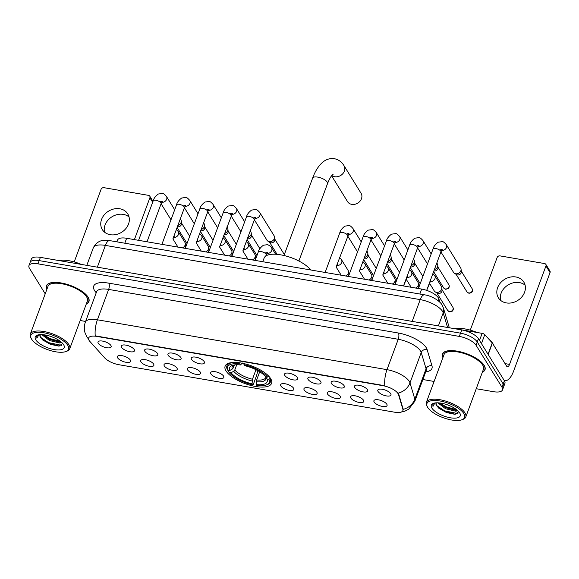 <?xml version="1.0" encoding="UTF-8"?>
<svg xmlns="http://www.w3.org/2000/svg" width="579" height="579" viewBox="0 0 579 579"><rect width="100%" height="100%" fill="white"/><g stroke="black" fill="none" stroke-linecap="round" stroke-linejoin="round"><path stroke-width="0.87" d="M226.034 370.915A24.759 9.438 -159.7 0 0 250.381 385.317A24.759 9.438 -159.7 0 0 271.565 383.349A24.759 9.438 -159.7 0 0 270.654 378.601A24.759 9.438 -159.7 0 0 246.314 364.205A24.759 9.438 -159.7 0 0 225.122 366.167A24.759 9.438 -159.7 0 0 226.034 370.915M153.623 364.075A7.006 2.671 20.3 0 1 153.905 364.727A7.006 2.671 20.3 0 1 148.702 366.181A7.006 2.671 20.3 0 1 140.994 361.904A7.006 2.671 20.3 0 1 141.167 360.015A7.006 2.671 20.3 0 1 147.558 360.254A7.006 2.671 20.3 0 1 153.623 364.075M176.942 368.092A7.006 2.671 20.3 0 1 177.225 368.743A7.006 2.671 20.3 0 1 172.021 370.198A7.006 2.671 20.3 0 1 164.313 365.921A7.006 2.671 20.3 0 1 164.487 364.032A7.006 2.671 20.3 0 1 170.877 364.271A7.006 2.671 20.3 0 1 176.942 368.092M200.254 372.109A7.006 2.671 20.3 0 1 200.544 372.76A7.006 2.671 20.3 0 1 195.34 374.208A7.006 2.671 20.3 0 1 187.632 369.938A7.006 2.671 20.3 0 1 187.806 368.049A7.006 2.671 20.3 0 1 194.197 368.28A7.006 2.671 20.3 0 1 200.254 372.109M223.574 376.126A7.006 2.671 20.3 0 1 223.856 376.777A7.006 2.671 20.3 0 1 218.659 378.225A7.006 2.671 20.3 0 1 210.944 373.947A7.006 2.671 20.3 0 1 211.125 372.065A7.006 2.671 20.3 0 1 217.516 372.297A7.006 2.671 20.3 0 1 223.574 376.126M293.524 388.169A7.006 2.671 20.3 0 1 293.814 388.82A7.006 2.671 20.3 0 1 288.61 390.275A7.006 2.671 20.3 0 1 280.902 385.998A7.006 2.671 20.3 0 1 281.076 384.109A7.006 2.671 20.3 0 1 287.466 384.347A7.006 2.671 20.3 0 1 293.524 388.169M316.843 392.186A7.006 2.671 20.3 0 1 317.133 392.837A7.006 2.671 20.3 0 1 311.929 394.292A7.006 2.671 20.3 0 1 304.221 390.014A7.006 2.671 20.3 0 1 304.395 388.125A7.006 2.671 20.3 0 1 310.785 388.364A7.006 2.671 20.3 0 1 316.843 392.186M340.163 396.202A7.006 2.671 20.3 0 1 340.445 396.854A7.006 2.671 20.3 0 1 335.248 398.301A7.006 2.671 20.3 0 1 327.533 394.031A7.006 2.671 20.3 0 1 327.714 392.142A7.006 2.671 20.3 0 1 334.105 392.374A7.006 2.671 20.3 0 1 340.163 396.202M363.482 400.219A7.006 2.671 20.3 0 1 363.764 400.871A7.006 2.671 20.3 0 1 358.56 402.318A7.006 2.671 20.3 0 1 350.852 398.041A7.006 2.671 20.3 0 1 351.026 396.159A7.006 2.671 20.3 0 1 357.417 396.391A7.006 2.671 20.3 0 1 363.482 400.219M386.801 404.236A7.006 2.671 20.3 0 1 387.083 404.88A7.006 2.671 20.3 0 1 381.879 406.335A7.006 2.671 20.3 0 1 374.172 402.058A7.006 2.671 20.3 0 1 374.345 400.169A7.006 2.671 20.3 0 1 380.736 400.407A7.006 2.671 20.3 0 1 386.801 404.236M130.304 360.066A7.006 2.671 20.3 0 1 130.586 360.71A7.006 2.671 20.3 0 1 125.382 362.164A7.006 2.671 20.3 0 1 117.675 357.887A7.006 2.671 20.3 0 1 117.848 355.998A7.006 2.671 20.3 0 1 124.246 356.237A7.006 2.671 20.3 0 1 130.304 360.066M134.205 349.513A7.006 2.671 20.3 0 1 134.487 350.157A7.006 2.671 20.3 0 1 129.291 351.612A7.006 2.671 20.3 0 1 121.576 347.335A7.006 2.671 20.3 0 1 121.749 345.446A7.006 2.671 20.3 0 1 128.147 345.685A7.006 2.671 20.3 0 1 134.205 349.513M157.524 353.523A7.006 2.671 20.3 0 1 157.806 354.174A7.006 2.671 20.3 0 1 152.603 355.629A7.006 2.671 20.3 0 1 144.895 351.352A7.006 2.671 20.3 0 1 145.068 349.463A7.006 2.671 20.3 0 1 151.459 349.702A7.006 2.671 20.3 0 1 157.524 353.523M180.843 357.54A7.006 2.671 20.3 0 1 181.126 358.191A7.006 2.671 20.3 0 1 175.922 359.646A7.006 2.671 20.3 0 1 168.214 355.368A7.006 2.671 20.3 0 1 168.388 353.479A7.006 2.671 20.3 0 1 174.778 353.718A7.006 2.671 20.3 0 1 180.843 357.54M204.155 361.557A7.006 2.671 20.3 0 1 204.445 362.208A7.006 2.671 20.3 0 1 199.241 363.663A7.006 2.671 20.3 0 1 191.533 359.385A7.006 2.671 20.3 0 1 191.707 357.496A7.006 2.671 20.3 0 1 198.098 357.728A7.006 2.671 20.3 0 1 204.155 361.557M297.432 377.617A7.006 2.671 20.3 0 1 297.715 378.268A7.006 2.671 20.3 0 1 292.511 379.723A7.006 2.671 20.3 0 1 284.803 375.445A7.006 2.671 20.3 0 1 284.977 373.556A7.006 2.671 20.3 0 1 291.367 373.795A7.006 2.671 20.3 0 1 297.432 377.617M320.744 381.633A7.006 2.671 20.3 0 1 321.034 382.285A7.006 2.671 20.3 0 1 315.83 383.739A7.006 2.671 20.3 0 1 308.122 379.462A7.006 2.671 20.3 0 1 308.296 377.573A7.006 2.671 20.3 0 1 314.687 377.812A7.006 2.671 20.3 0 1 320.744 381.633M344.064 385.65A7.006 2.671 20.3 0 1 344.346 386.302A7.006 2.671 20.3 0 1 339.149 387.749A7.006 2.671 20.3 0 1 331.441 383.479A7.006 2.671 20.3 0 1 331.615 381.59A7.006 2.671 20.3 0 1 338.006 381.822A7.006 2.671 20.3 0 1 344.064 385.65M367.383 389.667A7.006 2.671 20.3 0 1 367.665 390.318A7.006 2.671 20.3 0 1 362.461 391.766A7.006 2.671 20.3 0 1 354.753 387.489A7.006 2.671 20.3 0 1 354.927 385.607A7.006 2.671 20.3 0 1 361.325 385.838A7.006 2.671 20.3 0 1 367.383 389.667M390.702 393.684A7.006 2.671 20.3 0 1 390.984 394.328A7.006 2.671 20.3 0 1 385.78 395.783A7.006 2.671 20.3 0 1 378.073 391.505A7.006 2.671 20.3 0 1 378.246 389.616A7.006 2.671 20.3 0 1 384.637 389.855A7.006 2.671 20.3 0 1 390.702 393.684M110.886 345.497A7.006 2.671 20.3 0 1 111.168 346.141A7.006 2.671 20.3 0 1 105.971 347.595A7.006 2.671 20.3 0 1 98.264 343.318A7.006 2.671 20.3 0 1 98.437 341.429A7.006 2.671 20.3 0 1 104.828 341.668A7.006 2.671 20.3 0 1 110.886 345.497M89.911 341.487A12.615 4.806 20.3 0 1 89.094 340.416A12.615 4.806 20.3 0 1 88.63 337.998A12.615 4.806 20.3 0 1 96.773 336.406L382.987 385.694A12.615 4.806 20.3 0 1 398.504 394.625L402.868 409.215A12.615 4.806 20.3 0 1 402.868 410.627A12.615 4.806 20.3 0 1 394.726 412.219L118.905 364.719A12.615 4.806 20.3 0 1 104.661 357.858L89.911 341.487M116.915 241.856L117.588 240.039A14.019 5.341 20.3 0 1 126.635 238.273L421.671 289.08A14.019 5.341 20.3 0 1 438.911 299.01L439.895 302.289M86.293 303.975A22.661 8.634 -159.7 0 0 88.949 301.521A22.661 8.634 -159.7 0 0 88.109 297.179A22.661 8.634 -159.7 0 0 65.832 284.007A22.661 8.634 -159.7 0 0 46.443 285.802A22.661 8.634 -159.7 0 0 46.863 289.391M482.358 372.181A22.661 8.634 -159.7 0 0 485.014 369.728A22.661 8.634 -159.7 0 0 484.174 365.385A22.661 8.634 -159.7 0 0 461.897 352.213A22.661 8.634 -159.7 0 0 442.508 354.008A22.661 8.634 -159.7 0 0 442.928 357.598M88.775 339.424L86.857 336.869L84.954 332.556C83.984 329.06 84.114 325.593 85.352 322.163A18.687 7.122 20.3 0 1 97.417 319.796A16.35 6.63 99.8 0 0 95.253 335.856L384.832 385.723A16.35 6.63 -80.2 0 1 386.989 369.663A18.687 7.122 20.3 0 1 409.288 381.409A18.687 7.122 20.3 0 1 409.983 382.9L414.846 399.155A18.687 7.122 20.3 0 1 414.846 401.247L426.086 370.864A18.687 7.122 -159.7 0 0 426.086 368.772L421.223 352.517A18.687 7.122 -159.7 0 0 420.528 351.026A18.687 7.122 -159.7 0 0 398.229 339.28L108.649 289.413A18.687 7.122 -159.7 0 0 96.592 291.78L96.707 291.505M476.242 388.719L493.46 391.686A14.019 5.341 -159.7 0 0 502.507 389.913L504.902 383.436A14.019 5.341 -159.7 0 0 504.389 380.743L478.442 338.729L477.241 341.972A14.019 5.341 -159.7 0 0 460.515 333.164L39.198 260.608A14.019 5.341 -159.7 0 0 30.151 262.381A14.019 5.341 -159.7 0 1 39.198 260.608L460.515 333.164A14.019 5.341 -159.7 0 1 477.241 341.972L503.187 383.986L477.241 341.972L476.039 345.214A14.019 5.341 -159.7 0 0 459.321 336.406L37.997 263.85A14.019 5.341 -159.7 0 0 28.95 265.616A14.019 5.341 -159.7 0 0 29.471 268.309L45.22 293.821M503.708 386.671A14.019 5.341 -159.7 0 0 503.187 383.986A14.019 5.341 -159.7 0 1 503.708 386.671M397.484 392.388L398.721 394.038L403.179 409.375A16.35 14.533 -16.7 0 0 414.846 399.155L426.086 368.772A4.675 4.154 163.3 0 1 431.963 365.819A23.363 8.902 20.3 0 1 425.731 371.819M80.177 320.513L85.612 321.446M422.88 379.527L434.098 381.46M502.507 389.913A14.019 5.341 -159.7 0 0 501.986 387.228L476.039 345.214M478.442 338.729A14.019 5.341 -159.7 0 0 461.716 329.921L40.392 257.365A14.019 5.341 -159.7 0 0 31.346 259.139L28.95 265.616M104.517 232.121A14.953 12.42 148.3 0 1 109.113 218.985A14.953 12.42 148.3 0 1 123.305 214.389A14.953 12.42 148.3 0 1 129.045 216.973M119.839 208.773A14.953 12.42 -31.7 0 0 104.292 214.809A14.953 12.42 -31.7 0 0 102.324 229.595A14.953 12.42 -31.7 0 0 110.249 234.705A14.953 12.42 -31.7 0 0 125.802 228.669A14.953 12.42 -31.7 0 0 127.764 213.883A14.953 12.42 -31.7 0 0 119.839 208.773M86.047 265.225L46.689 258.451M152.675 202.259L149.889 197.75A2.338 1.94 -31.7 0 0 149.773 196.158A2.338 1.94 -31.7 0 0 148.535 195.362L103.916 187.676A2.338 1.94 -31.7 0 0 101.064 189.34L74.213 261.925M149.889 197.75L134.4 239.612M45.929 258.321A2.338 0.89 20.3 0 1 46.718 258.372M86.076 265.153A2.338 0.89 20.3 0 1 86.821 265.334M67.815 345.395A20.091 7.657 -159.7 0 0 44.105 332.816A20.091 7.657 -159.7 0 0 31.454 338.889A20.091 7.657 -159.7 0 0 31.613 339.156A20.091 7.657 -159.7 0 0 47.333 349.557A20.091 7.657 -159.7 0 0 65.782 351.583A20.091 7.657 -159.7 0 0 67.815 345.395M65.782 351.583L66.831 351.207A21.025 8.012 -159.7 0 0 69.733 348.761A21.025 8.012 -159.7 0 0 68.952 344.729A21.025 8.012 -159.7 0 0 48.289 332.505A21.025 8.012 -159.7 0 0 30.296 334.17A21.025 8.012 -159.7 0 0 30.904 337.919L31.454 338.889M69.733 348.761L87.415 300.957A21.025 8.012 -159.7 0 0 86.633 296.926A21.025 8.012 -159.7 0 0 65.97 284.702A21.025 8.012 -159.7 0 0 47.977 286.366L30.296 334.17M86.38 303.743A22.422 8.547 -159.7 0 0 88.725 301.442A22.422 8.547 -159.7 0 0 87.899 297.143A22.422 8.547 -159.7 0 0 65.854 284.101A22.422 8.547 -159.7 0 0 46.66 285.881A22.422 8.547 -159.7 0 0 46.95 289.16M81.024 264.277A23.363 8.902 -159.7 0 0 58.928 260.478M54.26 337.789L51.075 336.522M61.736 342.478L59.76 343.021L49.49 340.532L41.775 334.611M61.041 341.878L59.442 342.037L49.866 339.518L42.969 334.684M40.132 334.626A11.681 4.451 -159.7 0 0 39.965 334.966A11.681 4.451 -159.7 0 0 40.4 337.202L40.023 334.828M35.826 339.887A15.416 5.877 -159.7 0 0 53.999 349.535A15.416 5.877 -159.7 0 0 63.741 344.896A15.416 5.877 -159.7 0 0 63.603 344.671A15.416 5.877 -159.7 0 0 51.524 336.681A15.416 5.877 -159.7 0 0 37.36 335.14A15.416 5.877 -159.7 0 0 35.826 339.887M61.866 345.41L48.52 342.638L40.392 337.195L42.701 339.967L50.445 344.353L58.653 346.083L62.793 343.571M38.105 334.915L36.781 336.29L36.897 338.23L38.836 334.763M36.897 338.23L36.817 336.189M60.571 341.494L50.018 338.592L43.649 334.756M59.224 346.068L48.332 343.144L42.115 339.432M60.288 341.994L49.83 339.099L43.671 335.422M331.593 175.792L347.566 201.651A7.94 6.601 -31.7 0 0 351.771 204.365A7.94 6.601 -31.7 0 0 360.037 201.159A7.94 6.601 -31.7 0 0 361.079 193.306L344.006 165.666A7.94 6.601 148.3 0 1 342.963 173.519A7.94 6.601 148.3 0 1 334.705 176.725A7.94 6.601 148.3 0 1 331.832 175.495M259.689 371.79L256.663 379.962L256.28 384.565A20.091 7.657 -159.7 0 0 267.006 378.963L268.953 379.296L270.306 378.073M257.908 370.734L256.49 375.829L253.276 384.499L252.705 384.861A22.241 8.475 -159.7 0 1 229.103 372.435L231.05 372.767A20.091 7.657 -159.7 0 0 252.075 383.841L252.458 379.231L255.976 369.72M236.724 364.756L234.806 369.938L233.655 371.262L231.05 372.767M310.648 269.959A25.693 9.792 -159.7 0 0 285.085 255.78A25.693 9.792 -159.7 0 0 264.104 258.089L262.765 261.715M244.012 363.402L243.983 364.654A22.241 8.475 -159.7 0 1 267.585 377.081L268.736 376.422A23.174 8.83 -159.7 0 0 266.738 374.28M256.28 384.565L256.917 385.592A22.241 8.475 -159.7 0 0 266.137 385.064L267.187 384.688A23.174 8.83 -159.7 0 0 270.379 381.988A23.174 8.83 -159.7 0 0 270.096 378.63M229.103 372.435L228.56 371.479L228.944 370.43M266.137 385.064A22.241 8.475 -159.7 0 0 268.953 379.296M267.585 377.081L265.638 376.748A20.091 7.657 -159.7 0 0 244.62 365.675L243.983 364.654M252.075 383.841L252.705 384.861M267.006 378.963L265.761 376.791A17.971 6.847 -159.7 0 1 256.338 381.72M234.698 362.425A23.174 8.83 -159.7 0 0 226.91 365.906A23.174 8.83 -159.7 0 0 227.192 369.264L227.735 370.22A22.241 8.475 -159.7 0 1 239.778 363.93L239.8 362.671M239.778 363.93L240.408 364.951A20.091 7.657 -159.7 0 0 232.273 365.45A20.091 7.657 -159.7 0 0 229.689 370.56L227.735 370.22M242.442 363.019L240.408 364.951M229.689 370.56L232.288 369.055L233.438 367.723L234.481 364.922M180.308 218.848L180.843 219.716A4.205 3.496 148.3 0 1 181.27 220.983A4.205 3.496 148.3 0 1 181.053 222.575A4.205 3.496 148.3 0 1 177.869 225.448M181.27 220.983L181.524 223.458A3.04 2.526 148.3 0 1 181.365 224.609A3.04 2.526 148.3 0 1 177.659 226.765A3.04 2.526 148.3 0 1 177.398 226.707M203.627 222.864L204.163 223.733A4.205 3.496 148.3 0 1 204.59 224.999A4.205 3.496 148.3 0 1 204.373 226.592A4.205 3.496 148.3 0 1 201.181 229.458M204.59 224.999L204.843 227.475A3.04 2.526 148.3 0 1 204.684 228.618A3.04 2.526 148.3 0 1 200.971 230.782A3.04 2.526 148.3 0 1 200.718 230.724M226.939 226.881L227.475 227.742A4.205 3.496 148.3 0 1 227.902 229.016A4.205 3.496 148.3 0 1 227.692 230.608A4.205 3.496 148.3 0 1 224.5 233.475M227.902 229.016L228.155 231.484A3.04 2.526 148.3 0 1 228.003 232.635A3.04 2.526 148.3 0 1 224.29 234.799A3.04 2.526 148.3 0 1 224.037 234.741M250.258 230.891L250.794 231.759A4.205 3.496 148.3 0 1 251.221 233.033A4.205 3.496 148.3 0 1 251.004 234.625A4.205 3.496 148.3 0 1 247.819 237.491M251.221 233.033L251.474 235.501A3.04 2.526 148.3 0 1 251.322 236.652A3.04 2.526 148.3 0 1 247.609 238.816A3.04 2.526 148.3 0 1 247.349 238.758M246.473 216.901C247.001 214.548 248.709 212.269 251.59 210.076L255.831 209.511C256.511 209.308 257.807 210.293 259.718 212.471L274.113 235.776A4.205 3.496 148.3 0 1 274.54 237.05A4.205 3.496 148.3 0 1 274.323 238.635A4.205 3.496 148.3 0 1 269.184 241.631A4.205 3.496 148.3 0 1 267.903 241.146A4.205 3.496 148.3 0 1 266.955 240.198L254.362 219.803A4.205 1.599 20.3 0 0 254.203 219.014A4.205 1.599 20.3 0 0 249.426 216.416A4.205 1.599 20.3 0 0 246.473 216.901L231.861 256.396M274.54 237.05L274.793 239.518A3.04 2.526 148.3 0 1 274.634 240.669A3.04 2.526 148.3 0 1 270.929 242.833A3.04 2.526 148.3 0 1 270.002 242.478L267.903 241.146M366.847 250.975L367.383 251.836A4.205 3.496 148.3 0 1 367.81 253.11A4.205 3.496 148.3 0 1 367.593 254.702A4.205 3.496 148.3 0 1 364.408 257.568M367.81 253.11L368.063 255.578A3.04 2.526 148.3 0 1 367.911 256.729A3.04 2.526 148.3 0 1 364.198 258.893A3.04 2.526 148.3 0 1 363.938 258.835M390.166 254.984L390.702 255.853A4.205 3.496 148.3 0 1 391.129 257.127A4.205 3.496 148.3 0 1 390.912 258.719A4.205 3.496 148.3 0 1 387.727 261.585M391.129 257.127L391.382 259.595A3.04 2.526 148.3 0 1 391.223 260.745A3.04 2.526 148.3 0 1 387.517 262.909A3.04 2.526 148.3 0 1 387.257 262.852M413.486 259.001L414.021 259.87A4.205 3.496 148.3 0 1 414.448 261.143A4.205 3.496 148.3 0 1 414.231 262.728A4.205 3.496 148.3 0 1 411.047 265.602M414.448 261.143L414.702 263.611A3.04 2.526 148.3 0 1 414.542 264.762A3.04 2.526 148.3 0 1 410.837 266.926A3.04 2.526 148.3 0 1 410.576 266.868M436.805 263.018L437.34 263.886A4.205 3.496 148.3 0 1 437.767 265.153A4.205 3.496 148.3 0 1 437.55 266.745A4.205 3.496 148.3 0 1 434.359 269.619M437.767 265.153L438.021 267.628A3.04 2.526 148.3 0 1 437.862 268.779A3.04 2.526 148.3 0 1 434.149 270.943A3.04 2.526 148.3 0 1 433.895 270.885M433.012 249.028C433.541 246.668 435.249 244.396 438.137 242.203L442.37 241.631C443.051 241.429 444.346 242.42 446.264 244.591L460.652 267.903A4.205 3.496 148.3 0 1 461.079 269.17A4.205 3.496 148.3 0 1 460.87 270.762A4.205 3.496 148.3 0 1 455.731 273.758A4.205 3.496 148.3 0 1 454.443 273.274A4.205 3.496 148.3 0 1 453.502 272.318L440.909 251.923A4.205 1.599 20.3 0 0 440.742 251.134A4.205 1.599 20.3 0 0 435.965 248.536A4.205 1.599 20.3 0 0 433.012 249.028L418.407 288.516M461.079 269.17L461.333 271.645A3.04 2.526 148.3 0 1 461.181 272.796A3.04 2.526 148.3 0 1 457.468 274.953A3.04 2.526 148.3 0 1 456.541 274.605L454.443 273.274M173.541 237.441A4.205 3.496 148.3 0 0 177.775 235.624A4.205 3.496 148.3 0 0 178.252 231.557L184.889 242.304A4.205 3.496 148.3 0 1 185.316 243.571A4.205 3.496 148.3 0 1 185.099 245.163A4.205 3.496 148.3 0 1 182.378 247.87M185.316 243.571L185.569 246.046A3.04 2.526 148.3 0 1 185.41 247.197A3.04 2.526 148.3 0 1 184.73 248.275M178.035 247.124A4.205 3.496 148.3 0 1 177.731 246.719L172.897 238.888A4.205 1.599 20.3 0 1 172.889 238.903L184.404 207.774A4.205 1.599 20.3 0 0 184.245 206.964A4.205 1.599 20.3 0 0 179.468 204.365A4.205 1.599 20.3 0 0 176.515 204.85L161.91 244.345M196.86 241.457A4.205 3.496 148.3 0 0 201.094 239.641A4.205 3.496 148.3 0 0 201.572 235.573L208.208 246.314A4.205 3.496 148.3 0 1 208.635 247.588A4.205 3.496 148.3 0 1 208.418 249.18A4.205 3.496 148.3 0 1 205.697 251.887M208.635 247.588L208.889 250.063A3.04 2.526 148.3 0 1 208.729 251.206A3.04 2.526 148.3 0 1 208.049 252.292M201.354 251.141A4.205 3.496 148.3 0 1 201.051 250.736L196.216 242.905A4.205 1.599 20.3 0 1 196.209 242.919L207.723 211.784L217.632 227.808M220.179 245.474A4.205 3.496 148.3 0 0 224.406 243.658A4.205 3.496 148.3 0 0 224.884 239.583L231.528 250.331A4.205 3.496 148.3 0 1 231.955 251.604A4.205 3.496 148.3 0 1 231.738 253.197A4.205 3.496 148.3 0 1 229.016 255.904M231.955 251.604L232.208 254.072A3.04 2.526 148.3 0 1 232.049 255.223A3.04 2.526 148.3 0 1 231.368 256.309M224.666 255.151A4.205 3.496 148.3 0 1 224.37 254.753L219.528 246.915M243.498 249.491A4.205 3.496 148.3 0 0 247.725 247.667A4.205 3.496 148.3 0 0 248.203 243.6L254.84 254.347A4.205 3.496 148.3 0 1 255.267 255.621A4.205 3.496 148.3 0 1 255.049 257.214A4.205 3.496 148.3 0 1 252.335 259.92M255.267 255.621L255.52 258.089A3.04 2.526 148.3 0 1 255.368 259.24A3.04 2.526 148.3 0 1 254.688 260.326M247.986 259.168A4.205 3.496 148.3 0 1 247.689 258.77L242.847 250.931A4.205 1.599 20.3 0 1 242.84 250.946L254.355 219.817L255.665 217.422L253.841 217.682M336.768 265.551A4.205 3.496 148.3 0 0 340.995 263.734A4.205 3.496 148.3 0 0 341.472 259.667L348.117 270.407A4.205 3.496 148.3 0 1 348.536 271.681A4.205 3.496 148.3 0 1 348.326 273.274A4.205 3.496 148.3 0 1 345.605 275.98M348.536 271.681L348.797 274.149A3.04 2.526 148.3 0 1 348.638 275.3A3.04 2.526 148.3 0 1 347.957 276.386M341.255 275.235A4.205 3.496 148.3 0 1 340.959 274.83L336.117 266.991M360.087 269.568A4.205 3.496 148.3 0 0 364.314 267.751A4.205 3.496 148.3 0 0 364.792 263.677L371.429 274.424A4.205 3.496 148.3 0 1 371.856 275.698A4.205 3.496 148.3 0 1 371.638 277.29A4.205 3.496 148.3 0 1 368.924 279.997M371.856 275.698L372.109 278.166A3.04 2.526 148.3 0 1 371.957 279.317A3.04 2.526 148.3 0 1 371.277 280.402M364.575 279.244A4.205 3.496 148.3 0 1 364.278 278.846L359.436 271.008M383.407 273.585A4.205 3.496 148.3 0 0 387.633 271.761A4.205 3.496 148.3 0 0 388.111 267.693L394.748 278.441A4.205 3.496 148.3 0 1 395.175 279.715A4.205 3.496 148.3 0 1 394.958 281.3A4.205 3.496 148.3 0 1 392.244 284.014M395.175 279.715L395.428 282.183A3.04 2.526 148.3 0 1 395.276 283.334A3.04 2.526 148.3 0 1 394.589 284.419M387.894 283.261A4.205 3.496 148.3 0 1 387.597 282.863L382.755 275.025A4.205 1.599 20.3 0 0 382.762 275.003M406.719 277.594A4.205 3.496 148.3 0 0 410.952 275.778A4.205 3.496 148.3 0 0 411.43 271.71L418.067 282.458A4.205 3.496 148.3 0 1 418.494 283.724A4.205 3.496 148.3 0 1 418.277 285.317A4.205 3.496 148.3 0 1 415.556 288.024M418.494 283.724L418.747 286.2A3.04 2.526 148.3 0 1 418.588 287.35A3.04 2.526 148.3 0 1 417.908 288.429M411.213 287.278A4.205 3.496 148.3 0 1 410.909 286.873L406.074 279.042A4.205 1.599 20.3 0 0 406.082 279.02M430.038 281.611A4.205 3.496 148.3 0 0 434.272 279.795A4.205 3.496 148.3 0 0 434.749 275.727L441.386 286.475A4.205 3.496 148.3 0 1 441.813 287.741A4.205 3.496 148.3 0 1 441.596 289.334A4.205 3.496 148.3 0 1 436.457 292.33A4.205 3.496 148.3 0 1 435.176 291.845A4.205 3.496 148.3 0 1 434.228 290.89L429.394 283.059A4.205 1.599 20.3 0 0 429.401 283.037M441.813 287.741L442.066 290.217A3.04 2.526 148.3 0 1 441.907 291.367A3.04 2.526 148.3 0 1 438.202 293.524A3.04 2.526 148.3 0 1 437.268 293.177L435.176 291.845M500.582 300.327A14.953 12.42 148.3 0 1 505.185 287.191A14.953 12.42 148.3 0 1 519.37 282.595A14.953 12.42 148.3 0 1 525.11 285.179M515.903 276.979A14.953 12.42 -31.7 0 0 500.357 283.015A14.953 12.42 -31.7 0 0 498.389 297.801A14.953 12.42 -31.7 0 0 506.314 302.911A14.953 12.42 -31.7 0 0 521.867 296.875A14.953 12.42 -31.7 0 0 523.829 282.089A14.953 12.42 -31.7 0 0 515.903 276.979M479.506 340.466L482.141 333.359L442.754 326.657M504.114 380.309A18.687 7.57 99.8 0 0 505.004 380.598A18.687 7.57 99.8 0 0 513.638 371.03L550.05 272.586L545.954 265.956L509.542 364.394A4.675 1.896 -80.2 0 1 507.378 366.789A4.675 1.896 -80.2 0 1 506.676 366.232L492.396 343.115L488.184 354.507M545.954 265.956A2.338 1.94 -31.7 0 0 545.838 264.364L549.934 271.001A2.338 1.94 148.3 0 1 550.05 272.586M545.838 264.364A2.338 1.94 -31.7 0 0 544.6 263.568L499.981 255.882A2.338 1.94 -31.7 0 0 497.129 257.546L470.278 330.131M441.994 326.527A2.338 0.89 20.3 0 1 442.783 326.578M482.141 333.359A2.338 0.89 20.3 0 1 484.775 334.626L492.244 342.913A2.338 0.89 20.3 0 1 492.396 343.115M463.88 413.601A20.091 7.657 -159.7 0 0 440.17 401.023A20.091 7.657 -159.7 0 0 427.519 407.095A20.091 7.657 -159.7 0 0 427.678 407.363A20.091 7.657 -159.7 0 0 443.398 417.763A20.091 7.657 -159.7 0 0 461.854 419.789A20.091 7.657 -159.7 0 0 463.88 413.601M461.854 419.789L462.896 419.413A21.025 8.012 -159.7 0 0 465.798 416.967A21.025 8.012 -159.7 0 0 465.017 412.936A21.025 8.012 -159.7 0 0 444.354 400.711A21.025 8.012 -159.7 0 0 426.361 402.376A21.025 8.012 -159.7 0 0 426.969 406.125L427.519 407.095M465.798 416.967L483.479 369.163A21.025 8.012 -159.7 0 0 482.705 365.132A21.025 8.012 -159.7 0 0 462.035 352.908A21.025 8.012 -159.7 0 0 444.042 354.58L426.361 402.376M482.445 371.95A22.422 8.547 -159.7 0 0 484.789 369.648A22.422 8.547 -159.7 0 0 483.964 365.349A22.422 8.547 -159.7 0 0 461.919 352.314A22.422 8.547 -159.7 0 0 442.732 354.087A22.422 8.547 -159.7 0 0 443.015 357.366M493.655 345.156A23.363 8.902 -159.7 0 0 492.895 343.622A23.363 8.902 -159.7 0 0 489.204 339.54M477.089 332.491A23.363 8.902 -159.7 0 0 454.993 328.684M450.324 406.002L447.14 404.728M457.801 410.685L455.825 411.228L445.555 408.738L437.84 402.818M457.106 410.084L455.514 410.243L445.931 407.725L439.034 402.89M436.204 402.832A11.681 4.451 -159.7 0 0 436.03 403.172A11.681 4.451 -159.7 0 0 436.465 405.409L436.088 403.035M431.891 408.094A15.416 5.877 -159.7 0 0 450.064 417.741A15.416 5.877 -159.7 0 0 459.806 413.102A15.416 5.877 -159.7 0 0 459.668 412.878A15.416 5.877 -159.7 0 0 447.589 404.887A15.416 5.877 -159.7 0 0 433.425 403.346A15.416 5.877 -159.7 0 0 431.891 408.094M457.931 413.616L444.585 410.844L436.457 405.401L438.766 408.173L446.51 412.559L454.718 414.289L458.858 411.778M434.17 403.122L432.846 404.497L432.962 406.436L434.901 402.97M432.962 406.436L432.882 404.395M456.636 409.7L446.083 406.798L439.714 402.962M455.289 414.274L444.397 411.351L438.18 407.638M456.353 410.2L445.895 407.305L439.736 403.628M402.868 409.215L403.085 408.622M398.504 394.625L398.721 394.038M382.987 385.694L383.132 385.296M96.773 336.406L96.917 336.008M124.803 243.216L126.635 238.273M438.245 300.805L438.911 299.01M419.84 294.023L421.671 289.08M398.366 333.019A4.675 1.896 -80.2 0 1 398.229 339.28L386.989 369.663L97.417 319.796L108.649 289.413A4.675 1.896 -80.2 0 0 108.787 283.153L398.366 333.019A23.363 8.902 20.3 0 1 426.238 347.704A23.363 8.902 20.3 0 1 427.099 349.564L431.963 365.819M398.222 393.148A16.35 14.533 -16.7 0 0 409.983 382.9L421.223 352.517A4.675 4.154 163.3 0 1 427.099 349.564M96.23 292.735L96.071 292.561A23.363 8.902 20.3 0 1 108.787 283.153M459.321 336.406L461.716 329.921M37.997 263.85L40.392 257.365M501.986 387.228L504.389 380.743M447.567 327.403L443.21 312.855A18.687 7.122 -159.7 0 0 442.522 311.364A18.687 7.122 -159.7 0 0 420.224 299.618L105.385 245.402A18.687 7.122 -159.7 0 0 93.328 247.761C98.155 238.613 106.044 240.097 109.706 240.611L424.537 294.834A9.344 3.785 -80.2 0 0 420.224 299.618L412.168 321.388M97.337 267.172L105.385 245.402A9.344 3.785 -80.2 0 1 109.706 240.611M438.383 325.905L443.21 312.855A9.344 8.301 -16.7 0 0 443.398 307.977L449.304 327.7M283.985 255.513L312.617 178.122A7.94 3.025 20.3 0 1 317.741 177.116A7.94 3.025 20.3 0 1 327.222 182.11A7.94 3.025 20.3 0 1 327.511 183.63C330.247 176.776 331.876 175.517 331.912 175.401L333.171 174.221M256.663 379.962A17.283 6.586 -159.7 0 0 265.768 377.486L265.652 376.56M234.806 369.938A17.283 6.586 -159.7 0 0 252.458 379.231M233.655 371.262A17.971 6.847 -159.7 0 0 252.126 380.989M233.612 365.074A17.971 6.847 -159.7 0 0 232.288 369.055M233.735 365.052L233.344 365.494A17.283 6.586 -159.7 0 0 233.438 367.723M138.591 240.328L153.196 200.841A4.205 1.599 20.3 0 1 156.156 200.348A4.205 1.599 20.3 0 1 160.933 202.947A4.205 1.599 20.3 0 1 161.085 203.757L162.395 201.354L160.564 201.615M153.196 200.841C153.732 198.481 155.44 196.209 158.32 194.016L162.561 193.451C163.235 193.241 164.53 194.233 166.448 196.404A4.205 3.496 148.3 0 1 165.97 200.479A4.205 3.496 148.3 0 1 161.744 202.295M176.515 204.85C177.051 202.498 178.752 200.225 181.64 198.032L185.881 197.461C186.554 197.258 187.849 198.25 189.767 200.421A4.205 3.496 148.3 0 1 189.29 204.488A4.205 3.496 148.3 0 1 185.056 206.312M185.229 248.362L199.835 208.867A4.205 1.599 20.3 0 1 202.788 208.382A4.205 1.599 20.3 0 1 207.564 210.98A4.205 1.599 20.3 0 1 207.723 211.784L209.026 209.388L207.202 209.649M199.835 208.867C200.363 206.515 202.071 204.242 204.959 202.049L209.193 201.478C209.873 201.275 211.169 202.259 213.086 204.438A4.205 3.496 148.3 0 1 212.609 208.505A4.205 3.496 148.3 0 1 208.375 210.322M208.541 252.379L223.154 212.884A4.205 1.599 20.3 0 1 226.107 212.399A4.205 1.599 20.3 0 1 230.883 214.997A4.205 1.599 20.3 0 1 231.043 215.801L240.951 231.824M223.154 212.884C223.682 210.532 225.39 208.259 228.271 206.059L232.512 205.494C233.192 205.292 234.488 206.276 236.398 208.454A4.205 3.496 148.3 0 1 235.921 212.522A4.205 3.496 148.3 0 1 231.694 214.339M259.718 212.471A4.205 3.496 148.3 0 1 259.24 216.539A4.205 3.496 148.3 0 1 255.013 218.355M325.13 272.456L339.743 232.961A4.205 1.599 20.3 0 1 342.696 232.476A4.205 1.599 20.3 0 1 347.472 235.074A4.205 1.599 20.3 0 1 347.632 235.877L357.54 251.901M339.743 232.961C340.271 230.608 341.979 228.336 344.86 226.143L349.101 225.571C349.781 225.369 351.077 226.353 352.987 228.531A4.205 3.496 148.3 0 1 352.51 232.599A4.205 3.496 148.3 0 1 348.283 234.415M348.449 276.473L363.062 236.977A4.205 1.599 20.3 0 1 366.015 236.493A4.205 1.599 20.3 0 1 370.792 239.091A4.205 1.599 20.3 0 1 370.944 239.894L380.859 255.918M363.062 236.977C363.59 234.625 365.298 232.353 368.179 230.153L372.42 229.588C373.1 229.385 374.396 230.37 376.307 232.548A4.205 3.496 148.3 0 1 375.829 236.616A4.205 3.496 148.3 0 1 371.602 238.432M371.769 280.489L386.374 240.994A4.205 1.599 20.3 0 1 389.334 240.509A4.205 1.599 20.3 0 1 394.111 243.108A4.205 1.599 20.3 0 1 394.263 243.911L404.171 259.935M386.374 240.994C386.91 238.642 388.618 236.362 391.498 234.169L395.739 233.605C396.412 233.402 397.708 234.386 399.626 236.565A4.205 3.496 148.3 0 1 399.148 240.632A4.205 3.496 148.3 0 1 394.921 242.449M445.265 288.943A3.04 2.526 148.3 0 1 443.659 287.901L445.729 289.297A3.04 1.23 -80.2 0 1 445.265 288.943A3.04 2.526 148.3 0 0 448.428 287.712A3.04 2.526 148.3 0 0 448.826 284.709L437.97 267.129M395.088 284.499L409.693 245.011A4.205 1.599 20.3 0 1 412.646 244.526A4.205 1.599 20.3 0 1 417.423 247.117A4.205 1.599 20.3 0 1 417.582 247.928L418.892 245.532L417.061 245.786M409.693 245.011C410.229 242.659 411.93 240.379 414.817 238.186L419.058 237.622C419.732 237.419 421.027 238.403 422.945 240.582A4.205 3.496 148.3 0 1 422.467 244.649A4.205 3.496 148.3 0 1 418.233 246.466M468.585 292.952A3.04 2.526 148.3 0 1 466.978 291.917L469.048 293.314A3.04 1.23 -80.2 0 1 468.585 292.952A3.04 2.526 148.3 0 0 471.747 291.729A3.04 2.526 148.3 0 0 472.146 288.726L461.282 271.146M446.264 244.591A4.205 3.496 148.3 0 1 445.787 248.666A4.205 3.496 148.3 0 1 441.553 250.483M219.535 246.893A4.205 1.599 20.3 0 1 219.528 246.936L232.345 213.405L230.522 213.665M255.18 260.405L258.27 252.046A4.205 1.599 20.3 0 1 261.23 251.561A4.205 1.599 20.3 0 1 266.007 254.159A4.205 1.599 20.3 0 1 266.159 254.963L265.761 256.048M275.618 254.253L271.522 247.617A4.205 3.496 148.3 0 1 271.044 251.684A4.205 3.496 148.3 0 1 266.818 253.501M336.124 266.97A4.205 1.599 20.3 0 1 336.117 267.013L348.934 233.482L347.111 233.742M359.443 270.986A4.205 1.599 20.3 0 1 359.429 271.03L370.944 239.894L372.254 237.499L370.43 237.759M449.311 311.524A3.04 2.526 148.3 0 1 447.705 310.489L449.774 311.886A3.04 1.23 -80.2 0 1 449.311 311.524A3.04 2.526 148.3 0 0 452.474 310.301A3.04 2.526 148.3 0 0 452.872 307.297L442.016 289.717M509.542 364.394L505.062 363.626M488.039 354.276L492.244 342.913M484.775 334.626L481.453 343.608M401.059 412.118L404.938 411.148L408.767 409.129L414.846 401.247M85.352 322.163L96.592 291.78M424.537 294.834C431.804 295.768 440.315 301.312 442.052 305.003L443.398 307.977M93.328 247.761L86.814 265.363M149.773 196.158L153.001 201.383M47.094 284.723L46.66 285.881M89.159 300.284L88.725 301.442M312.617 178.122C314.969 171.652 318.066 166.586 321.917 162.916C325.521 159.514 329.675 158.103 334.365 158.689C338.527 159.565 341.74 161.896 344.006 165.666M271.233 379.679L270.379 381.988M227.764 363.605L226.91 365.906M298.887 261.02L327.511 183.63M166.448 196.404L174.699 209.764M189.695 236.275L181.473 222.958M147.023 241.783L161.085 203.757M161.092 203.736L170.993 219.774M187.024 243.506L177.116 227.467M183.883 205.632L185.714 205.371L184.404 207.774M189.767 200.421L198.018 213.781M213.014 240.292L204.792 226.968M184.412 207.752L194.312 223.791M210.343 247.515L200.435 231.484M213.086 204.438L221.337 217.798M236.333 244.309L228.104 230.985M233.655 251.532L223.755 235.494M236.398 208.454L244.649 221.815M259.884 248.702L251.424 235.002M256.975 255.549L247.074 239.511M284.34 254.557L274.743 239.018M277.08 254.355L269.575 242.21M352.987 228.531L361.238 241.892M376.241 268.395L368.012 255.078M373.564 275.626L363.663 259.587M376.307 232.548L384.557 245.909M399.553 272.412L391.332 259.095M396.883 279.643L386.982 263.604M393.742 241.776L395.573 241.515L394.263 243.911L382.748 275.039L384.058 272.644L383.544 272.883M399.626 236.565L407.877 249.925M422.873 276.429L414.651 263.112M420.202 283.659L410.294 267.621M422.945 240.582L431.196 253.935M406.863 276.9L407.377 276.661L403.52 285.954L417.582 247.928M417.589 247.913L427.49 263.944M443.659 287.901L433.613 271.638M448.826 284.709C449.586 285.961 449.405 287.242 448.284 288.552L445.729 289.297M440.38 249.802L442.204 249.542L440.901 251.945L426.687 290.376L430.696 280.677L430.183 280.916M466.978 291.917L456.114 274.33M472.146 288.726C472.905 289.978 472.725 291.259 471.603 292.569L469.048 293.314M185.989 246.307L185.519 245.539M178.252 231.557L176.363 229.508M173.686 236.746L174.199 236.507L172.889 238.903M209.308 250.316L208.838 249.556M201.572 235.573L199.683 233.525M197.005 240.763L197.519 240.524L196.209 242.919M232.62 254.333L232.15 253.573M224.884 239.583L222.995 237.542M220.324 244.779L220.831 244.533L219.528 246.936M255.94 258.35L255.469 257.59M248.203 243.6L246.314 241.559M243.636 248.789L244.15 248.55L242.84 250.946M271.522 247.617C271.551 246.944 270.255 245.959 267.636 244.656L263.394 245.228C260.514 247.421 258.806 249.694 258.27 252.046M265.638 252.828L267.469 252.567L266.159 254.963M266.166 254.948L266.55 255.571M349.209 274.41L348.739 273.65M341.472 259.667L339.584 257.619M336.913 264.856L337.419 264.617L336.117 267.013M372.529 278.427L372.058 277.667M364.792 263.677L362.903 261.636M360.225 268.866L360.739 268.627L359.429 271.03M395.848 282.443L395.377 281.683M388.111 267.693L386.222 265.652M419.167 286.46L418.697 285.7M411.43 271.71L409.541 269.662M434.749 275.727L432.86 273.679M447.705 310.489L436.848 292.902M452.872 307.297C453.632 308.549 453.451 309.83 452.329 311.14L449.774 311.886M505.004 380.598L504.215 380.468M443.159 352.929L442.732 354.087M485.224 368.49L484.789 369.648"/></g></svg>
